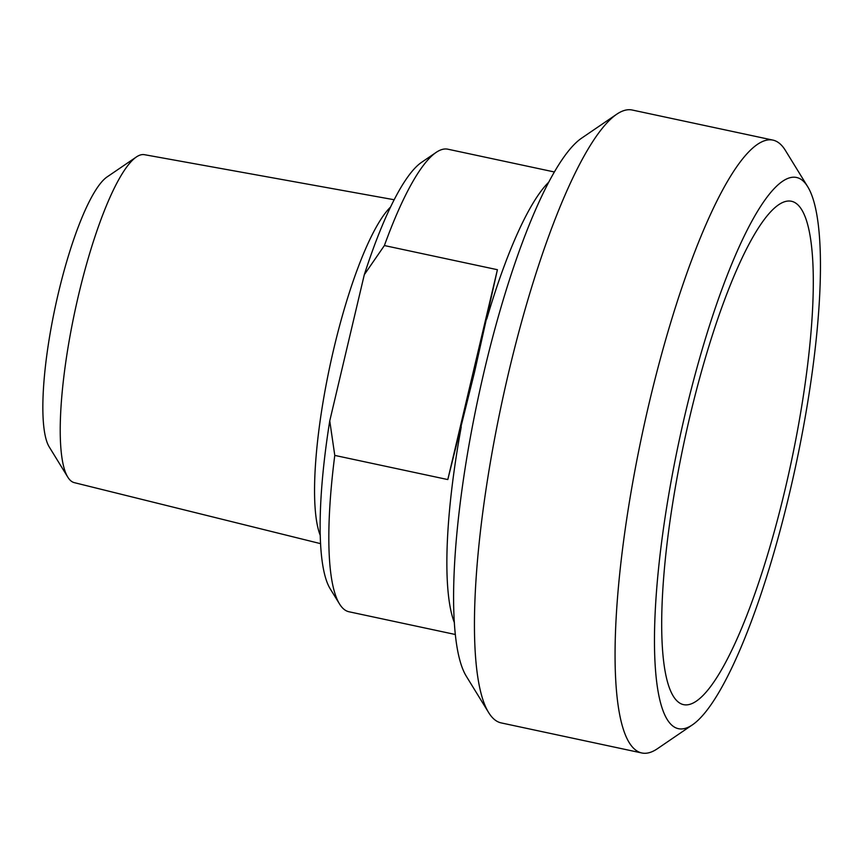 <?xml version="1.0" encoding="UTF-8"?>
<svg xmlns="http://www.w3.org/2000/svg" width="863" height="863" viewBox="0 0 863 863"><rect width="100%" height="100%" fill="white"/><g stroke="black" fill="none" stroke-linecap="round" stroke-linejoin="round"><path stroke-width="1.29" d="M447.8 479.569L474.488 372.32L497.412 269.709L447.8 479.569L334.779 455.405L329.752 420.885L364.305 274.693L384.391 245.545L497.412 269.709M455.394 634.51L348.965 611.759A236.505 50.043 -77.9 0 1 339.547 604.003A236.505 50.043 -77.9 0 1 334.779 455.405M384.391 245.545A236.505 50.043 -77.9 0 1 436.117 152.417L421.468 162.406A223.366 47.26 102.1 0 0 364.305 274.693M329.752 420.885A223.366 47.26 102.1 0 0 330.259 588.9L339.547 604.003M436.117 152.417A236.505 50.043 -77.9 0 1 447.875 149.202L554.305 171.964M678.555 702.255A257.401 54.455 102.1 0 0 680.864 703.712A257.401 54.455 102.1 0 0 790.745 464.37A257.401 54.455 102.1 0 0 788.361 201.025A257.401 54.455 102.1 0 0 685.513 435.664A257.401 54.455 102.1 0 0 678.555 702.255M394.143 199.741L144.423 154.682A167.692 35.48 102.1 0 0 136.322 157.012A167.692 35.48 102.1 0 0 74.898 311.295A167.692 35.48 102.1 0 0 67.843 477.207A167.692 35.48 102.1 0 0 71.208 481.112A167.692 35.48 102.1 0 0 74.294 482.644L320.594 543.658M616.635 114.283L581.479 138.253A281.834 59.633 102.1 0 0 478.253 397.552A281.834 59.633 102.1 0 0 466.398 676.387L488.685 712.633A313.366 66.3 -77.9 0 1 501.867 402.6A313.366 66.3 -77.9 0 1 616.635 114.283A313.366 66.3 -77.9 0 1 632.223 110.022L772.881 140.097A313.366 66.3 102.1 0 0 645.902 417.207A313.366 66.3 102.1 0 0 635.61 750.012A313.366 66.3 102.1 0 0 641.813 752.978A313.366 66.3 102.1 0 0 657.412 748.717L692.568 724.747A281.834 59.633 -77.9 0 1 675.826 456.656A281.834 59.633 -77.9 0 1 802.007 180.043A281.834 59.633 -77.9 0 1 807.649 186.613A281.834 59.633 -77.9 0 1 795.794 465.448A281.834 59.633 -77.9 0 1 692.568 724.747M136.322 157.012L107.012 176.98A141.413 29.925 102.1 0 0 55.221 307.088A141.413 29.925 102.1 0 0 49.277 447.002L67.843 477.207M641.813 752.978L501.166 722.903A313.366 66.3 -77.9 0 1 494.963 719.936A313.366 66.3 -77.9 0 1 488.685 712.633M807.649 186.613L785.362 150.367A313.366 66.3 102.1 0 0 779.084 143.064A313.366 66.3 102.1 0 0 772.881 140.097M548.566 182.352A236.505 50.043 102.1 0 0 486.775 318.932M461.252 426.905A236.505 50.043 102.1 0 0 454.402 622.687M390.497 207.098A176.138 37.271 102.1 0 0 333.862 348.49A176.138 37.271 102.1 0 0 320.281 535.459"/></g></svg>
